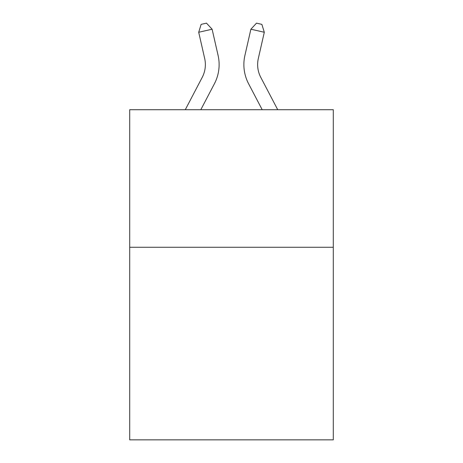 <?xml version="1.0" encoding="UTF-8"?>
<svg xmlns="http://www.w3.org/2000/svg" width="463" height="463" viewBox="0 0 463 463"><rect width="100%" height="100%" fill="white"/><g stroke="black" fill="none" stroke-linecap="round" stroke-linejoin="round"><path stroke-width="0.69" d="M333.291 247.271L333.291 439.85L129.709 439.85L129.709 109.719L333.291 109.719L333.291 247.271L129.709 247.271M202.221 77.367A27.514 27.514 -38.6 0 0 204.675 58.488A27.514 27.514 -38.6 0 1 202.221 77.367A27.514 27.514 -38.6 0 0 204.675 58.488A27.514 27.514 -38.6 0 1 202.221 77.367A27.514 27.514 -38.6 0 0 204.675 58.488A27.514 27.514 -38.6 0 1 202.221 77.367A27.514 27.514 -38.6 0 0 204.675 58.488A27.514 27.514 -38.6 0 1 202.221 77.367A27.514 27.514 -38.6 0 0 204.675 58.488A27.514 27.514 -38.6 0 1 202.221 77.367A27.514 27.514 -38.6 0 0 204.675 58.488A27.514 27.514 -38.6 0 1 202.221 77.367A27.514 27.514 -38.6 0 0 204.675 58.488A27.514 27.514 -38.6 0 1 202.221 77.367L185.275 109.719L202.221 77.367A27.514 27.514 -42.6 0 0 204.675 58.488L198.702 32.265L201.133 24.371L206.498 23.15L212.112 29.21L218.09 55.433A41.265 41.265 141.4 0 1 214.41 83.751L200.803 109.719L214.41 83.751M260.779 77.367A27.514 27.514 38.6 0 1 258.325 58.488A27.514 27.514 38.6 0 0 260.779 77.367A27.514 27.514 38.6 0 1 258.325 58.488A27.514 27.514 38.6 0 0 260.779 77.367A27.514 27.514 38.6 0 1 258.325 58.488A27.514 27.514 38.6 0 0 260.779 77.367A27.514 27.514 38.6 0 1 258.325 58.488A27.514 27.514 38.6 0 0 260.779 77.367A27.514 27.514 38.6 0 1 258.325 58.488A27.514 27.514 38.6 0 0 260.779 77.367A27.514 27.514 38.6 0 1 258.325 58.488A27.514 27.514 38.6 0 0 260.779 77.367A27.514 27.514 38.6 0 1 258.325 58.488A27.514 27.514 38.6 0 0 260.779 77.367L277.725 109.719L260.779 77.367A27.514 27.514 42.6 0 1 258.325 58.488L264.298 32.265L250.888 29.21L244.91 55.433A41.265 41.265 -141.4 0 0 248.59 83.751L262.197 109.719L248.59 83.751M212.112 29.21L218.09 55.433L212.112 29.21L218.09 55.433L212.112 29.21L218.09 55.433L212.112 29.21L218.09 55.433L212.112 29.21L218.09 55.433L212.112 29.21L218.09 55.433L212.112 29.21L218.09 55.433L212.112 29.21L198.702 32.265M250.888 29.21L244.91 55.433L250.888 29.21L244.91 55.433L250.888 29.21L244.91 55.433L250.888 29.21L244.91 55.433L250.888 29.21L244.91 55.433L250.888 29.21L244.91 55.433L250.888 29.21L244.91 55.433L250.888 29.21L256.502 23.15L261.867 24.371L264.298 32.265"/></g></svg>
